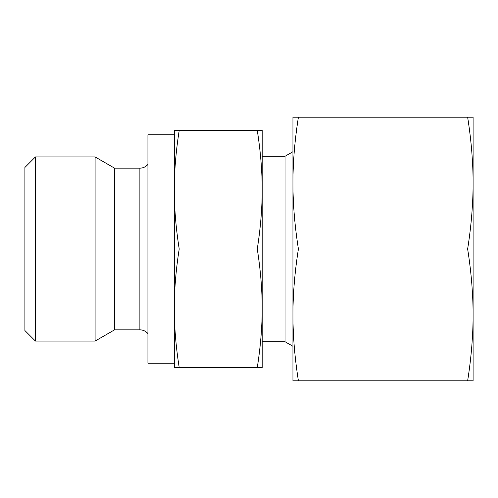 <?xml version="1.0" encoding="UTF-8"?>
<svg xmlns="http://www.w3.org/2000/svg" width="498" height="498" viewBox="0 0 498 498"><rect width="100%" height="100%" fill="white"/><g stroke="black" fill="none" stroke-linecap="round" stroke-linejoin="round"><path stroke-width="0.75" d="M35.445 156.92L24.9 167.465L24.9 330.535L35.445 341.08L35.445 156.92L95.093 156.92L95.093 341.08L114.54 329.85L114.54 168.15L95.093 156.92M114.54 329.85L139.882 329.85A10.545 10.545 0 0 1 147.937 333.592M147.937 164.408A10.545 10.545 0 0 1 139.882 168.15L139.882 329.85M174.3 363.247L147.937 363.247L147.937 134.753L174.3 134.753M262.185 341.715L285.03 341.715L285.03 156.285L292.942 151.716M257.267 367.642L262.185 367.642L262.185 189.682C262.209 208.102 260.572 227.872 257.267 249C260.572 270.128 262.209 289.898 262.185 308.318C262.209 326.744 260.572 346.515 257.267 367.642L179.218 367.642C175.912 346.515 174.275 326.744 174.3 308.318C174.275 289.898 175.912 270.128 179.218 249C175.912 227.872 174.275 208.102 174.3 189.682C174.275 171.256 175.912 151.485 179.218 130.358L174.3 130.358L174.3 367.642L179.218 367.642M257.267 249L179.218 249M257.267 130.358C260.572 151.485 262.209 171.256 262.185 189.682L262.185 130.358L179.218 130.358M467.634 380.821L473.1 380.821L473.1 183.09C473.088 204.056 471.264 226.03 467.634 249C471.264 271.97 473.088 293.945 473.1 314.91C473.088 335.882 471.264 357.85 467.634 380.821L298.408 380.821C294.772 357.85 292.955 335.882 292.942 314.91C292.955 293.945 294.772 271.97 298.408 249C294.772 226.03 292.955 204.056 292.942 183.09C292.955 162.118 294.772 140.15 298.408 117.179L292.942 117.179L292.942 380.821L298.408 380.821M467.634 249L298.408 249M467.634 117.179C471.264 140.15 473.088 162.118 473.1 183.09L473.1 117.179L298.408 117.179M114.54 168.15L139.882 168.15M262.185 156.285L285.03 156.285M285.03 341.715L292.942 346.284M35.445 341.08L95.093 341.08"/></g></svg>
